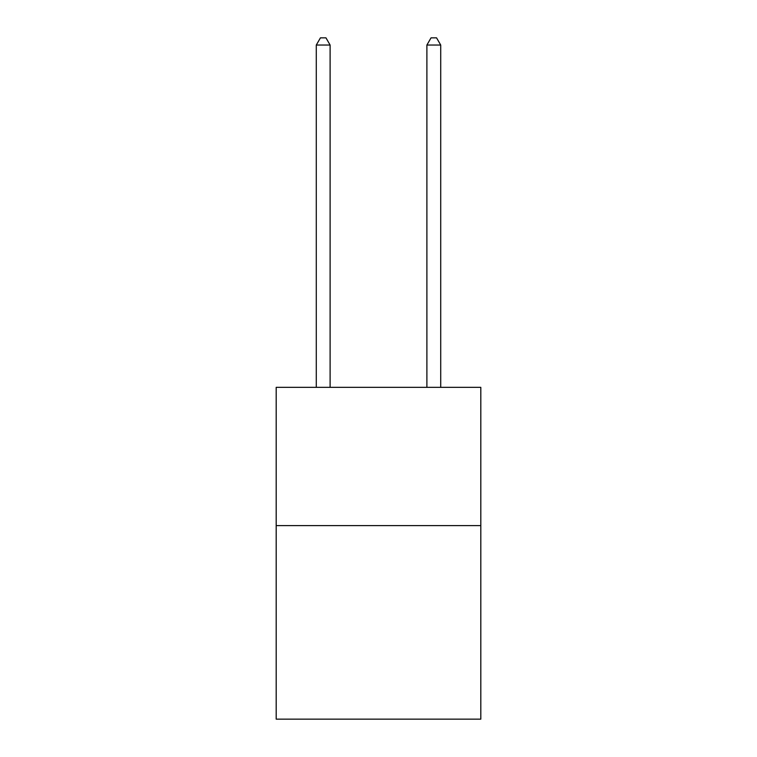 <?xml version="1.0" encoding="UTF-8"?>
<svg xmlns="http://www.w3.org/2000/svg" width="757" height="757" viewBox="0 0 757 757"><rect width="100%" height="100%" fill="white"/><g stroke="black" fill="none" stroke-linecap="round" stroke-linejoin="round"><path stroke-width="1.14" d="M480.809 525.595L480.809 719.15L276.191 719.15L276.191 387.347L480.809 387.347L480.809 525.595L276.191 525.595M330.109 387.347L330.109 45.042L316.284 45.042L316.284 387.347M316.284 45.042L320.438 37.85L325.964 37.85L330.109 45.042M440.716 387.347L440.716 45.042L426.891 45.042L426.891 387.347M426.891 45.042L431.036 37.85L436.562 37.85L440.716 45.042"/></g></svg>
